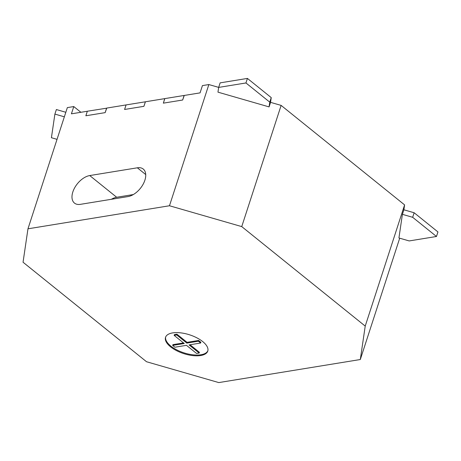 <?xml version="1.0" encoding="UTF-8"?>
<svg xmlns="http://www.w3.org/2000/svg" width="461" height="461" viewBox="0 0 461 461"><rect width="100%" height="100%" fill="white"/><g stroke="black" fill="none" stroke-linecap="round" stroke-linejoin="round"><path stroke-width="0.69" d="M172.616 332.905A22.209 9.842 18 0 1 196.847 337.827A22.209 9.842 18 0 1 207.773 351.075A22.209 9.842 18 0 1 200.679 355.523A22.209 9.842 18 0 1 176.454 350.602A22.209 9.842 18 0 1 165.528 337.348A22.209 9.842 18 0 1 172.616 332.905M165.666 336.979A22.209 9.842 -162 0 0 177.082 350.037A22.209 9.842 -162 0 0 200.927 354.763A22.209 9.842 -162 0 0 207.882 350.694M133.321 194.554L116.679 197.268A16.878 9.865 -51.1 0 0 111.343 199.296M80.387 204.344A16.878 9.865 128.9 0 1 74.469 203.094A16.878 9.865 128.9 0 1 74.682 187.76A16.878 9.865 128.9 0 1 89.739 175.56L137.338 167.804A16.878 9.865 128.9 0 1 143.25 169.049A16.878 9.865 128.9 0 1 143.043 184.388A16.878 9.865 128.9 0 1 127.985 196.588L80.387 204.344M199.164 353.051L189.062 344.909L200.639 343.024L198.391 341.215L186.814 343.099L176.713 334.957L174.143 335.377L184.244 343.52L172.668 345.404L174.909 347.214L186.486 345.329L196.593 353.466L199.164 353.051L199.411 352.29L190.047 344.747M200.639 343.024L200.887 342.264L198.639 340.454L187.062 342.344L176.961 334.202L174.385 334.623L174.143 335.377M198.391 341.215L198.639 340.454M186.814 343.099L187.062 342.344M176.713 334.957L176.961 334.202M183.501 342.921L172.91 344.649L172.668 345.404M27.965 228.812L169.475 205.756L241.743 226.605L365.221 326.1L360.306 359.528L218.796 382.584L146.529 361.735L23.05 262.234L27.965 228.812L67.346 107.609L73.777 106.56L80.888 112.288M399.704 238.199L360.306 359.528M218.67 87.383L208.856 84.553L202.425 85.602L200.062 92.874L184.262 95.45L182.654 100.014L184.123 95.462L164.825 98.602L163.35 103.149L182.654 100.014L163.35 103.149M398.932 237.98L409.184 240.936L436.475 236.487L437.95 231.946L414.139 212.757L403.882 209.795L404.602 204.903L281.124 105.402L270.555 102.354L269.08 106.9L217.961 92.154L218.658 87.411L220.133 82.865L247.424 78.416L271.235 97.605L270.526 102.457M106.733 108.174L87.331 111.228L85.855 115.774L105.148 112.634L106.629 108.087M105.148 112.634L85.855 115.774M145.405 101.8L126.078 104.918L124.585 109.476L126.072 104.935M163.361 103.16L164.71 98.637L145.411 101.777L143.907 106.33L145.376 101.772M143.895 106.318L124.603 109.464L143.907 106.33M85.867 115.786L87.296 111.332M126.066 104.929L106.768 108.076L105.16 112.64M87.215 111.262L71.415 113.832L73.777 106.56M208.856 84.553L169.475 205.756M218.658 87.411L245.949 82.963L269.76 102.152L271.235 97.605M269.76 102.152L269.063 106.894M245.949 82.963L247.424 78.416M436.475 236.487L412.658 217.298L414.139 212.757M412.658 217.298L402.407 214.342L403.882 209.79M398.932 237.974L402.407 214.336M65.831 112.277L56.375 109.545L54.894 114.092L64.356 116.823M57.037 139.349L51.419 137.724L54.894 114.092M404.602 204.903L365.221 326.1M281.124 105.402L241.743 226.605M89.739 175.56L116.679 197.268M137.338 167.804L145.728 174.563"/></g></svg>
